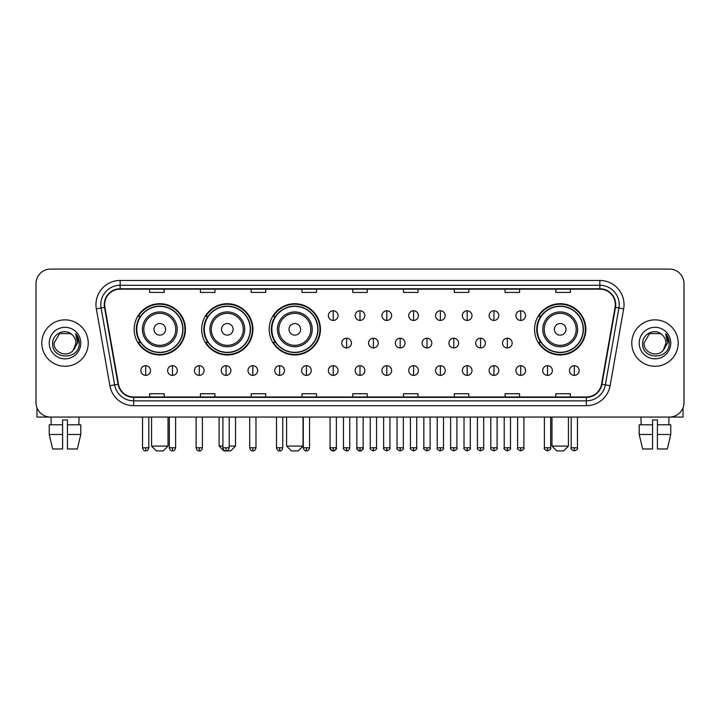 <?xml version="1.0" encoding="UTF-8"?>
<svg xmlns="http://www.w3.org/2000/svg" width="720" height="720" viewBox="0 0 720 720"><rect width="100%" height="100%" fill="white"/><g stroke="black" fill="none" stroke-linecap="round" stroke-linejoin="round"><path stroke-width="1.08" d="M534.573 329.337A25.632 25.632 0 0 0 560.205 354.969A25.632 25.632 0 0 0 585.837 329.337A25.632 25.632 0 0 0 560.205 303.714A25.632 25.632 0 0 0 534.573 329.337M269.181 329.337A25.632 25.632 0 0 0 294.813 354.969A25.632 25.632 0 0 0 320.445 329.337A25.632 25.632 0 0 0 294.813 303.714A25.632 25.632 0 0 0 269.181 329.337M201.672 329.337A25.632 25.632 0 0 0 227.304 354.969A25.632 25.632 0 0 0 252.936 329.337A25.632 25.632 0 0 0 227.304 303.714A25.632 25.632 0 0 0 201.672 329.337M134.163 329.337A25.632 25.632 0 0 0 159.795 354.969A25.632 25.632 0 0 0 185.427 329.337A25.632 25.632 0 0 0 159.795 303.714A25.632 25.632 0 0 0 134.163 329.337M140.31 342.396A23.454 23.454 0 0 1 140.31 316.287M207.819 342.396A23.454 23.454 0 0 1 207.819 316.287M275.328 342.396A23.454 23.454 0 0 1 275.328 316.287M540.72 342.396A23.454 23.454 0 0 1 540.72 316.287M36 283.59L36 402.552A14.508 14.508 0 0 0 50.508 417.06L669.492 417.06A14.508 14.508 0 0 0 684 402.552L684 283.59A14.508 14.508 0 0 0 669.492 269.091L50.508 269.091A14.508 14.508 0 0 0 36 283.59L36 402.552M41.805 343.071A23.211 23.211 0 0 0 65.016 366.291A23.211 23.211 0 0 0 88.227 343.071A23.211 23.211 0 0 0 65.016 319.86A23.211 23.211 0 0 0 41.805 343.071A23.211 23.211 0 0 0 65.016 366.291A23.211 23.211 0 0 0 88.227 343.071A23.211 23.211 0 0 0 65.016 319.86A23.211 23.211 0 0 0 41.805 343.071M631.773 343.071A23.211 23.211 0 0 0 654.984 366.291A23.211 23.211 0 0 0 678.195 343.071A23.211 23.211 0 0 0 654.984 319.86A23.211 23.211 0 0 0 631.773 343.071A23.211 23.211 0 0 0 654.984 366.291A23.211 23.211 0 0 0 678.195 343.071A23.211 23.211 0 0 0 654.984 319.86A23.211 23.211 0 0 0 631.773 343.071M104.67 304.632A15.471 15.471 0 0 1 120.141 289.152L599.859 289.152A15.471 15.471 0 0 1 615.096 307.314L601.542 384.21A15.471 15.471 0 0 1 586.296 396.99L133.704 396.99A15.471 15.471 0 0 1 118.458 384.21L104.904 307.314A15.471 15.471 0 0 1 104.67 304.632M104.283 304.632A15.858 15.858 0 0 0 104.526 307.386L118.08 384.273A15.858 15.858 0 0 0 133.704 397.377L586.296 397.377A15.858 15.858 0 0 0 601.92 384.273L615.474 307.386A15.858 15.858 0 0 0 599.859 288.765L120.141 288.765A15.858 15.858 0 0 0 104.283 304.632M96.336 308.826A24.183 24.183 0 0 1 120.141 280.449L599.859 280.449A24.183 24.183 0 0 1 623.664 308.826L610.11 385.722A24.183 24.183 0 0 1 586.296 405.702L133.704 405.702A24.183 24.183 0 0 1 109.89 385.722L96.336 308.826L101.097 307.989A19.341 19.341 0 0 1 120.141 285.291L599.859 285.291A19.341 19.341 0 0 1 618.903 307.989L605.349 384.876A19.341 19.341 0 0 1 586.296 400.86L133.704 400.86A19.341 19.341 0 0 1 114.651 384.876L101.097 307.989A19.341 19.341 0 0 1 100.8 304.632M669.492 269.091L50.508 269.091M50.508 417.06L669.492 417.06M684 402.552L684 283.59M601.92 384.273L605.349 384.876L618.903 307.989L623.664 308.826M352.746 289.152L352.746 292.428L367.254 292.428L367.254 289.152M301.968 289.152L301.968 292.428L316.476 292.428L316.476 289.152M251.19 289.152L251.19 292.428L265.698 292.428L265.698 289.152M200.421 289.152L200.421 292.428L214.929 292.428L214.929 289.152M149.643 289.152L149.643 292.428L164.151 292.428L164.151 289.152M403.524 289.152L403.524 292.428L418.032 292.428L418.032 289.152M454.302 289.152L454.302 292.428L468.81 292.428L468.81 289.152M505.071 289.152L505.071 292.428L519.579 292.428L519.579 289.152M555.849 289.152L555.849 292.428L570.357 292.428L570.357 289.152M367.254 396.99L367.254 393.723L352.746 393.723L352.746 396.99M316.476 396.99L316.476 393.723L301.968 393.723L301.968 396.99M265.698 396.99L265.698 393.723L251.19 393.723L251.19 396.99M214.929 396.99L214.929 393.723L200.421 393.723L200.421 396.99M164.151 396.99L164.151 393.723L149.643 393.723L149.643 396.99M418.032 396.99L418.032 393.723L403.524 393.723L403.524 396.99M468.81 396.99L468.81 393.723L454.302 393.723L454.302 396.99M519.579 396.99L519.579 393.723L505.071 393.723L505.071 396.99M570.357 396.99L570.357 393.723L555.849 393.723L555.849 396.99M72.171 334.818C65.466 327.789 52.551 333.576 52.677 343.071C51.444 359.946 78.804 360.387 79.245 343.89L79.272 343.071C79.227 339.489 78.039 336.339 75.69 333.63L77.571 343.071L73.386 350.1C67.59 357.939 53.514 352.926 54.09 343.071L59.553 333.612L70.479 333.612L72.171 334.818A10.926 10.926 0 0 1 75.942 343.071L73.386 350.1A10.926 10.926 0 0 0 75.942 343.071L73.359 350.127M49.248 343.071A15.768 15.768 0 0 0 65.016 358.839A15.768 15.768 0 0 0 80.784 343.071A15.768 15.768 0 0 0 65.016 327.312A15.768 15.768 0 0 0 49.248 343.071M75.798 333.747L79.263 343.485M36.963 407.763L36.963 417.06L93.06 417.06M49.239 424.8L49.239 434.475L52.677 448.983L49.239 434.475L49.239 424.8L62.595 424.8L62.595 419.967L67.437 419.967L67.437 424.8L80.793 424.8L80.793 434.475L77.355 448.983L80.793 434.475L67.437 434.475L67.437 424.8L67.437 448.983L77.355 448.983M79.038 417.06L78.831 424.8M62.595 424.8L62.595 448.983L52.677 448.983M49.239 434.475L62.595 434.475M50.994 417.06L51.201 424.8M163.179 450.909L156.411 450.909L151.578 446.076L168.021 446.076L163.179 450.909M165.6 329.337A5.805 5.805 0 0 0 159.795 323.541A5.805 5.805 0 0 0 153.99 329.337A5.805 5.805 0 0 0 159.795 335.142A5.805 5.805 0 0 0 165.6 329.337M177.21 329.337A17.406 17.406 0 0 0 159.795 311.931A17.406 17.406 0 0 0 142.389 329.337A17.406 17.406 0 0 0 159.795 346.752A17.406 17.406 0 0 0 177.21 329.337A17.406 17.406 0 0 1 159.795 346.752A17.406 17.406 0 0 1 142.389 329.337M182.763 329.337A22.968 22.968 0 0 0 159.795 306.369A22.968 22.968 0 0 0 136.827 329.337A22.968 22.968 0 0 0 159.795 352.314A22.968 22.968 0 0 0 182.763 329.337M184.941 329.337A25.146 25.146 0 0 1 138.303 342.396L140.634 342.396A23.184 23.184 0 0 0 175.14 346.725A23.184 23.184 0 0 0 175.14 311.958A23.184 23.184 0 0 0 140.634 316.287L138.303 316.287A25.146 25.146 0 0 1 184.941 329.337M229.194 446.076L235.53 446.076L230.688 450.909L223.92 450.909L219.087 446.076L222.903 446.076M233.109 329.337A5.805 5.805 0 0 0 227.304 323.541A5.805 5.805 0 0 0 221.499 329.337A5.805 5.805 0 0 0 227.304 335.142A5.805 5.805 0 0 0 233.109 329.337M244.71 329.337A17.406 17.406 0 0 0 227.304 311.931A17.406 17.406 0 0 0 209.898 329.337A17.406 17.406 0 0 0 227.304 346.752A17.406 17.406 0 0 0 244.71 329.337A17.406 17.406 0 0 1 227.304 346.752A17.406 17.406 0 0 1 209.898 329.337M250.272 329.337A22.968 22.968 0 0 0 227.304 306.369A22.968 22.968 0 0 0 204.336 329.337A22.968 22.968 0 0 0 227.304 352.314A22.968 22.968 0 0 0 250.272 329.337M252.45 329.337A25.146 25.146 0 0 1 205.812 342.396L208.143 342.396A23.184 23.184 0 0 0 242.649 346.725A23.184 23.184 0 0 0 242.649 311.958A23.184 23.184 0 0 0 208.143 316.287L205.812 316.287A25.146 25.146 0 0 1 252.45 329.337M298.197 450.909L291.429 450.909L286.596 446.076L303.03 446.076L298.197 450.909M300.618 329.337A5.805 5.805 0 0 0 294.813 323.541A5.805 5.805 0 0 0 289.008 329.337A5.805 5.805 0 0 0 294.813 335.142A5.805 5.805 0 0 0 300.618 329.337M312.219 329.337A17.406 17.406 0 0 0 294.813 311.931A17.406 17.406 0 0 0 277.407 329.337A17.406 17.406 0 0 0 294.813 346.752A17.406 17.406 0 0 0 312.219 329.337A17.406 17.406 0 0 1 294.813 346.752A17.406 17.406 0 0 1 277.407 329.337M317.781 329.337A22.968 22.968 0 0 0 294.813 306.369A22.968 22.968 0 0 0 271.845 329.337A22.968 22.968 0 0 0 294.813 352.314A22.968 22.968 0 0 0 317.781 329.337M319.959 329.337A25.146 25.146 0 0 1 273.321 342.396L275.652 342.396A23.184 23.184 0 0 0 310.158 346.725A23.184 23.184 0 0 0 310.158 311.958A23.184 23.184 0 0 0 275.652 316.287L273.321 316.287A25.146 25.146 0 0 1 319.959 329.337M563.589 450.909L556.821 450.909L551.979 446.076L568.422 446.076L563.589 450.909M566.01 329.337A5.805 5.805 0 0 0 560.205 323.541A5.805 5.805 0 0 0 554.4 329.337A5.805 5.805 0 0 0 560.205 335.142A5.805 5.805 0 0 0 566.01 329.337M577.611 329.337A17.406 17.406 0 0 0 560.205 311.931A17.406 17.406 0 0 0 542.79 329.337A17.406 17.406 0 0 0 560.205 346.752A17.406 17.406 0 0 0 577.611 329.337A17.406 17.406 0 0 1 560.205 346.752A17.406 17.406 0 0 1 542.79 329.337M583.173 329.337A22.968 22.968 0 0 0 560.205 306.369A22.968 22.968 0 0 0 537.237 329.337A22.968 22.968 0 0 0 560.205 352.314A22.968 22.968 0 0 0 583.173 329.337M585.351 329.337A25.146 25.146 0 0 1 538.713 342.396L541.044 342.396A23.184 23.184 0 0 0 575.541 346.725A23.184 23.184 0 0 0 575.541 311.958A23.184 23.184 0 0 0 541.044 316.287L538.713 316.287A25.146 25.146 0 0 1 585.351 329.337M333.207 310.77A4.833 4.833 0 0 0 328.374 315.603A4.833 4.833 0 0 0 333.207 320.445A4.833 4.833 0 0 0 338.049 315.603A4.833 4.833 0 0 0 333.207 310.77L333.207 320.445A4.833 4.833 0 0 0 338.049 315.603A4.833 4.833 0 0 0 333.207 310.77M360 310.77A4.833 4.833 0 0 0 355.167 315.603A4.833 4.833 0 0 0 360 320.445A4.833 4.833 0 0 0 364.833 315.603A4.833 4.833 0 0 0 360 310.77L360 320.445A4.833 4.833 0 0 0 364.833 315.603A4.833 4.833 0 0 0 360 310.77M386.793 310.77A4.833 4.833 0 0 0 381.951 315.603A4.833 4.833 0 0 0 386.793 320.445A4.833 4.833 0 0 0 391.626 315.603A4.833 4.833 0 0 0 386.793 310.77L386.793 320.445A4.833 4.833 0 0 0 391.626 315.603A4.833 4.833 0 0 0 386.793 310.77M413.577 310.77A4.833 4.833 0 0 0 408.744 315.603A4.833 4.833 0 0 0 413.577 320.445A4.833 4.833 0 0 0 418.419 315.603A4.833 4.833 0 0 0 413.577 310.77L413.577 320.445A4.833 4.833 0 0 0 418.419 315.603A4.833 4.833 0 0 0 413.577 310.77M440.37 310.77A4.833 4.833 0 0 0 435.537 315.603A4.833 4.833 0 0 0 440.37 320.445A4.833 4.833 0 0 0 445.203 315.603A4.833 4.833 0 0 0 440.37 310.77L440.37 320.445A4.833 4.833 0 0 0 445.203 315.603A4.833 4.833 0 0 0 440.37 310.77M467.163 310.77A4.833 4.833 0 0 0 462.33 315.603A4.833 4.833 0 0 0 467.163 320.445A4.833 4.833 0 0 0 471.996 315.603A4.833 4.833 0 0 0 467.163 310.77L467.163 320.445A4.833 4.833 0 0 0 471.996 315.603A4.833 4.833 0 0 0 467.163 310.77M493.956 310.77A4.833 4.833 0 0 0 489.114 315.603A4.833 4.833 0 0 0 493.956 320.445A4.833 4.833 0 0 0 498.789 315.603A4.833 4.833 0 0 0 493.956 310.77L493.956 320.445A4.833 4.833 0 0 0 498.789 315.603A4.833 4.833 0 0 0 493.956 310.77M520.74 310.77A4.833 4.833 0 0 0 515.907 315.603A4.833 4.833 0 0 0 520.74 320.445A4.833 4.833 0 0 0 525.582 315.603A4.833 4.833 0 0 0 520.74 310.77L520.74 320.445A4.833 4.833 0 0 0 525.582 315.603A4.833 4.833 0 0 0 520.74 310.77M346.608 338.238A4.833 4.833 0 0 0 341.766 343.071A4.833 4.833 0 0 0 346.608 347.913A4.833 4.833 0 0 0 351.441 343.071A4.833 4.833 0 0 0 346.608 338.238L346.608 347.913A4.833 4.833 0 0 0 351.441 343.071A4.833 4.833 0 0 0 346.608 338.238M373.392 338.238A4.833 4.833 0 0 0 368.559 343.071A4.833 4.833 0 0 0 373.392 347.913A4.833 4.833 0 0 0 378.234 343.071A4.833 4.833 0 0 0 373.392 338.238L373.392 347.913A4.833 4.833 0 0 0 378.234 343.071A4.833 4.833 0 0 0 373.392 338.238M400.185 338.238A4.833 4.833 0 0 0 395.352 343.071A4.833 4.833 0 0 0 400.185 347.913A4.833 4.833 0 0 0 405.018 343.071A4.833 4.833 0 0 0 400.185 338.238L400.185 347.913A4.833 4.833 0 0 0 405.018 343.071A4.833 4.833 0 0 0 400.185 338.238M426.978 338.238A4.833 4.833 0 0 0 422.136 343.071A4.833 4.833 0 0 0 426.978 347.913A4.833 4.833 0 0 0 431.811 343.071A4.833 4.833 0 0 0 426.978 338.238L426.978 347.913A4.833 4.833 0 0 0 431.811 343.071A4.833 4.833 0 0 0 426.978 338.238M453.771 338.238A4.833 4.833 0 0 0 448.929 343.071A4.833 4.833 0 0 0 453.771 347.913A4.833 4.833 0 0 0 458.604 343.071A4.833 4.833 0 0 0 453.771 338.238L453.771 347.913A4.833 4.833 0 0 0 458.604 343.071A4.833 4.833 0 0 0 453.771 338.238M480.555 338.238A4.833 4.833 0 0 0 475.722 343.071A4.833 4.833 0 0 0 480.555 347.913A4.833 4.833 0 0 0 485.397 343.071A4.833 4.833 0 0 0 480.555 338.238L480.555 347.913A4.833 4.833 0 0 0 485.397 343.071A4.833 4.833 0 0 0 480.555 338.238M507.348 338.238A4.833 4.833 0 0 0 502.515 343.071A4.833 4.833 0 0 0 507.348 347.913A4.833 4.833 0 0 0 512.181 343.071A4.833 4.833 0 0 0 507.348 338.238L507.348 347.913A4.833 4.833 0 0 0 512.181 343.071A4.833 4.833 0 0 0 507.348 338.238M145.674 365.706A4.833 4.833 0 0 0 140.841 370.539A4.833 4.833 0 0 0 145.674 375.381A4.833 4.833 0 0 0 150.516 370.539A4.833 4.833 0 0 0 145.674 365.706L145.674 375.381A4.833 4.833 0 0 0 150.516 370.539A4.833 4.833 0 0 0 145.674 365.706M172.467 365.706A4.833 4.833 0 0 0 167.634 370.539A4.833 4.833 0 0 0 172.467 375.381A4.833 4.833 0 0 0 177.3 370.539A4.833 4.833 0 0 0 172.467 365.706L172.467 375.381A4.833 4.833 0 0 0 177.3 370.539A4.833 4.833 0 0 0 172.467 365.706M199.26 365.706A4.833 4.833 0 0 0 194.418 370.539A4.833 4.833 0 0 0 199.26 375.381A4.833 4.833 0 0 0 204.093 370.539A4.833 4.833 0 0 0 199.26 365.706L199.26 375.381A4.833 4.833 0 0 0 204.093 370.539A4.833 4.833 0 0 0 199.26 365.706M226.044 365.706A4.833 4.833 0 0 0 221.211 370.539A4.833 4.833 0 0 0 226.044 375.381A4.833 4.833 0 0 0 230.886 370.539A4.833 4.833 0 0 0 226.044 365.706L226.044 375.381A4.833 4.833 0 0 0 230.886 370.539A4.833 4.833 0 0 0 226.044 365.706M252.837 365.706A4.833 4.833 0 0 0 248.004 370.539A4.833 4.833 0 0 0 252.837 375.381A4.833 4.833 0 0 0 257.67 370.539A4.833 4.833 0 0 0 252.837 365.706L252.837 375.381A4.833 4.833 0 0 0 257.67 370.539A4.833 4.833 0 0 0 252.837 365.706M279.63 365.706A4.833 4.833 0 0 0 274.797 370.539A4.833 4.833 0 0 0 279.63 375.381A4.833 4.833 0 0 0 284.463 370.539A4.833 4.833 0 0 0 279.63 365.706L279.63 375.381A4.833 4.833 0 0 0 284.463 370.539A4.833 4.833 0 0 0 279.63 365.706M306.423 365.706A4.833 4.833 0 0 0 301.581 370.539A4.833 4.833 0 0 0 306.423 375.381A4.833 4.833 0 0 0 311.256 370.539A4.833 4.833 0 0 0 306.423 365.706L306.423 375.381A4.833 4.833 0 0 0 311.256 370.539A4.833 4.833 0 0 0 306.423 365.706M333.207 365.706A4.833 4.833 0 0 0 328.374 370.539A4.833 4.833 0 0 0 333.207 375.381A4.833 4.833 0 0 0 338.049 370.539A4.833 4.833 0 0 0 333.207 365.706L333.207 375.381A4.833 4.833 0 0 0 338.049 370.539A4.833 4.833 0 0 0 333.207 365.706M360 365.706A4.833 4.833 0 0 0 355.167 370.539A4.833 4.833 0 0 0 360 375.381A4.833 4.833 0 0 0 364.833 370.539A4.833 4.833 0 0 0 360 365.706L360 375.381A4.833 4.833 0 0 0 364.833 370.539A4.833 4.833 0 0 0 360 365.706M386.793 365.706A4.833 4.833 0 0 0 381.951 370.539A4.833 4.833 0 0 0 386.793 375.381A4.833 4.833 0 0 0 391.626 370.539A4.833 4.833 0 0 0 386.793 365.706L386.793 375.381A4.833 4.833 0 0 0 391.626 370.539A4.833 4.833 0 0 0 386.793 365.706M413.577 365.706A4.833 4.833 0 0 0 408.744 370.539A4.833 4.833 0 0 0 413.577 375.381A4.833 4.833 0 0 0 418.419 370.539A4.833 4.833 0 0 0 413.577 365.706L413.577 375.381A4.833 4.833 0 0 0 418.419 370.539A4.833 4.833 0 0 0 413.577 365.706M440.37 365.706A4.833 4.833 0 0 0 435.537 370.539A4.833 4.833 0 0 0 440.37 375.381A4.833 4.833 0 0 0 445.203 370.539A4.833 4.833 0 0 0 440.37 365.706L440.37 375.381A4.833 4.833 0 0 0 445.203 370.539A4.833 4.833 0 0 0 440.37 365.706M467.163 365.706A4.833 4.833 0 0 0 462.33 370.539A4.833 4.833 0 0 0 467.163 375.381A4.833 4.833 0 0 0 471.996 370.539A4.833 4.833 0 0 0 467.163 365.706L467.163 375.381A4.833 4.833 0 0 0 471.996 370.539A4.833 4.833 0 0 0 467.163 365.706M493.956 365.706A4.833 4.833 0 0 0 489.114 370.539A4.833 4.833 0 0 0 493.956 375.381A4.833 4.833 0 0 0 498.789 370.539A4.833 4.833 0 0 0 493.956 365.706L493.956 375.381A4.833 4.833 0 0 0 498.789 370.539A4.833 4.833 0 0 0 493.956 365.706M520.74 365.706A4.833 4.833 0 0 0 515.907 370.539A4.833 4.833 0 0 0 520.74 375.381A4.833 4.833 0 0 0 525.582 370.539A4.833 4.833 0 0 0 520.74 365.706L520.74 375.381A4.833 4.833 0 0 0 525.582 370.539A4.833 4.833 0 0 0 520.74 365.706M547.533 365.706A4.833 4.833 0 0 0 542.7 370.539A4.833 4.833 0 0 0 547.533 375.381A4.833 4.833 0 0 0 552.366 370.539A4.833 4.833 0 0 0 547.533 365.706L547.533 375.381A4.833 4.833 0 0 0 552.366 370.539A4.833 4.833 0 0 0 547.533 365.706M574.326 365.706A4.833 4.833 0 0 0 569.484 370.539A4.833 4.833 0 0 0 574.326 375.381A4.833 4.833 0 0 0 579.159 370.539A4.833 4.833 0 0 0 574.326 365.706L574.326 375.381A4.833 4.833 0 0 0 579.159 370.539A4.833 4.833 0 0 0 574.326 365.706M683.037 407.763L683.037 417.06L626.94 417.06M639.207 424.8L639.207 434.475L642.645 448.983L639.207 434.475L639.207 424.8L652.563 424.8L652.563 419.967L657.405 419.967L657.405 424.8L670.761 424.8L670.761 434.475L667.323 448.983L670.761 434.475L657.405 434.475L657.405 424.8M669.006 417.06L668.799 424.8M652.563 424.8L652.563 448.983L642.645 448.983M639.207 434.475L652.563 434.475M667.323 448.983L657.405 448.983L657.405 434.475M640.962 417.06L641.169 424.8M662.148 334.818C655.434 327.789 642.528 333.576 642.645 343.071C641.421 359.946 668.772 360.387 669.213 343.89L669.24 343.071C669.195 339.489 668.007 336.339 665.658 333.63L667.548 343.071L663.363 350.1C657.558 357.939 643.491 352.926 644.058 343.071L649.521 333.612L660.447 333.612L662.148 334.818A10.926 10.926 0 0 1 665.91 343.071L663.363 350.1A10.926 10.926 0 0 0 665.91 343.071L663.336 350.127M639.216 343.071A15.768 15.768 0 0 0 654.984 358.839A15.768 15.768 0 0 0 670.752 343.071A15.768 15.768 0 0 0 654.984 327.312A15.768 15.768 0 0 0 639.216 343.071M665.766 333.747L669.231 343.485M599.859 280.449L599.859 288.765M101.097 307.989L104.526 307.386M133.704 405.702L133.704 397.377M586.296 397.377L586.296 405.702M109.89 385.722L118.08 384.273M615.474 307.386L618.903 307.989M120.141 280.449L120.141 288.765M605.349 384.876L610.11 385.722M175.788 329.337A15.993 15.993 0 0 0 159.795 313.344A15.993 15.993 0 0 0 143.802 329.337A15.993 15.993 0 0 0 159.795 345.33A15.993 15.993 0 0 0 175.788 329.337M243.297 329.337A15.993 15.993 0 0 0 227.304 313.344A15.993 15.993 0 0 0 211.311 329.337A15.993 15.993 0 0 0 227.304 345.33A15.993 15.993 0 0 0 243.297 329.337M310.806 329.337A15.993 15.993 0 0 0 294.813 313.344A15.993 15.993 0 0 0 278.82 329.337A15.993 15.993 0 0 0 294.813 345.33A15.993 15.993 0 0 0 310.806 329.337M576.198 329.337A15.993 15.993 0 0 0 560.205 313.344A15.993 15.993 0 0 0 544.212 329.337A15.993 15.993 0 0 0 560.205 345.33A15.993 15.993 0 0 0 576.198 329.337M346.608 447.768L343.458 447.768C342.828 448.776 343.872 449.82 346.608 450.909L346.608 447.768L349.749 447.768L349.749 417.06M373.392 447.768L370.251 447.768C369.612 448.776 370.665 449.82 373.392 450.909L373.392 447.768L376.542 447.768L376.542 417.06M400.185 447.768L397.044 447.768C396.405 448.776 397.449 449.82 400.185 450.909L400.185 447.768L403.326 447.768L403.326 417.06M426.978 447.768L423.837 447.768C423.198 448.776 424.242 449.82 426.978 450.909L426.978 447.768L430.119 447.768L430.119 417.06M453.771 447.768L450.621 447.768C449.982 448.776 451.035 449.82 453.771 450.909L453.771 447.768L456.912 447.768L456.912 417.06M480.555 447.768L477.414 447.768C476.775 448.776 477.828 449.82 480.555 450.909L480.555 447.768L483.696 447.768L483.696 417.06M507.348 447.768L504.207 447.768C503.568 448.776 504.612 449.82 507.348 450.909L507.348 447.768L510.489 447.768L510.489 417.06M145.674 447.768L142.533 447.768C143.082 450.009 144.126 451.062 145.674 450.909L145.674 447.768L148.824 447.768L148.824 417.06M172.467 447.768L169.326 447.768C169.875 450.009 170.919 451.062 172.467 450.909L172.467 447.768L175.608 447.768L175.608 417.06M199.26 447.768L196.11 447.768C196.659 450.009 197.712 451.062 199.26 450.909L199.26 447.768L202.401 447.768L202.401 417.06M226.044 447.768L222.903 447.768C223.452 450.009 224.505 451.062 226.044 450.909L226.044 447.768L229.194 447.768L229.194 417.06M252.837 447.768L249.696 447.768C250.245 450.009 251.289 451.062 252.837 450.909L252.837 447.768L255.978 447.768L255.978 417.06M279.63 447.768L276.489 447.768C277.038 450.009 278.082 451.062 279.63 450.909L279.63 447.768L282.771 447.768L282.771 417.06M306.423 447.768L303.273 447.768C303.822 450.009 304.875 451.062 306.423 450.909L306.423 447.768L309.564 447.768L309.564 417.06M333.207 447.768L330.066 447.768C329.427 448.776 330.48 449.82 333.207 450.909L333.207 447.768L336.357 447.768C336.987 448.776 335.943 449.82 333.207 450.909C331.659 451.062 330.615 450.009 330.066 447.768L330.066 417.06M360 447.768L356.859 447.768C356.22 448.776 357.264 449.82 360 450.909L360 447.768L363.141 447.768C363.78 448.776 362.736 449.82 360 450.909C358.452 451.062 357.408 450.009 356.859 447.768L356.859 417.06M386.793 447.768L383.643 447.768C383.013 448.776 384.057 449.82 386.793 450.909L386.793 447.768L389.934 447.768L389.934 417.06L389.934 447.768C390.573 448.776 389.52 449.82 386.793 450.909M413.577 447.768L410.436 447.768L410.436 417.06L410.436 447.768C409.797 448.776 410.85 449.82 413.577 450.909L413.577 447.768L416.727 447.768L416.727 417.06M440.37 447.768L437.229 447.768C436.59 448.776 437.634 449.82 440.37 450.909L440.37 447.768L443.511 447.768L443.511 417.06M467.163 447.768L464.022 447.768C463.383 448.776 464.427 449.82 467.163 450.909L467.163 447.768L470.304 447.768L470.304 417.06M493.956 447.768L490.806 447.768C490.167 448.776 491.22 449.82 493.956 450.909L493.956 447.768L497.097 447.768L497.097 417.06M520.74 447.768L517.599 447.768C516.96 448.776 518.013 449.82 520.74 450.909L520.74 447.768L523.89 447.768L523.89 417.06M547.533 447.768L544.392 447.768C543.753 448.776 544.797 449.82 547.533 450.909L547.533 447.768L550.674 447.768L550.674 417.06M574.326 447.768L571.176 447.768C570.546 448.776 571.59 449.82 574.326 450.909L574.326 447.768L577.467 447.768L577.467 417.06M168.021 417.06L168.021 446.076M151.578 417.06L151.578 446.076M235.53 417.06L235.53 446.076M219.087 417.06L219.087 446.076M303.03 417.06L303.03 446.076M286.596 417.06L286.596 446.076M568.422 417.06L568.422 446.076M551.979 417.06L551.979 446.076M343.458 447.768L343.458 417.06M349.749 447.768C349.2 450.009 348.156 451.062 346.608 450.909M370.251 447.768L370.251 417.06M376.542 447.768C377.172 448.776 376.128 449.82 373.392 450.909M397.044 447.768L397.044 417.06M403.326 447.768C403.965 448.776 402.921 449.82 400.185 450.909M423.837 447.768L423.837 417.06M430.119 447.768C430.758 448.776 429.705 449.82 426.978 450.909M450.621 447.768L450.621 417.06M456.912 447.768C457.551 448.776 456.498 449.82 453.771 450.909M477.414 447.768L477.414 417.06M483.696 447.768C484.335 448.776 483.291 449.82 480.555 450.909M504.207 447.768L504.207 417.06M510.489 447.768C511.128 448.776 510.084 449.82 507.348 450.909M142.533 447.768L142.533 417.06M148.824 447.768C148.275 450.009 147.222 451.062 145.674 450.909M169.326 447.768L169.326 417.06M175.608 447.768C175.059 450.009 174.015 451.062 172.467 450.909M196.11 447.768L196.11 417.06M202.401 447.768C201.852 450.009 200.808 451.062 199.26 450.909M222.903 447.768L222.903 417.06M229.194 447.768C228.645 450.009 227.592 451.062 226.044 450.909M249.696 447.768L249.696 417.06M255.978 447.768C255.429 450.009 254.385 451.062 252.837 450.909M276.489 447.768L276.489 417.06M282.771 447.768C282.222 450.009 281.178 451.062 279.63 450.909M303.273 447.768L303.273 417.06M309.564 447.768C309.015 450.009 307.962 451.062 306.423 450.909M333.207 450.909C334.755 451.062 335.808 450.009 336.357 447.768L336.357 417.06M360 450.909C361.548 451.062 362.592 450.009 363.141 447.768L363.141 417.06M383.643 447.768L383.643 417.06M416.727 447.768C417.366 448.776 416.313 449.82 413.577 450.909M437.229 447.768L437.229 417.06M443.511 447.768C444.15 448.776 443.106 449.82 440.37 450.909M464.022 447.768L464.022 417.06M470.304 447.768C470.943 448.776 469.899 449.82 467.163 450.909M490.806 447.768L490.806 417.06M497.097 447.768C497.736 448.776 496.683 449.82 493.956 450.909M517.599 447.768L517.599 417.06M523.89 447.768C524.52 448.776 523.476 449.82 520.74 450.909M544.392 447.768L544.392 417.06M550.674 447.768C551.313 448.776 550.269 449.82 547.533 450.909M571.176 447.768L571.176 417.06M577.467 447.768C578.106 448.776 577.053 449.82 574.326 450.909"/></g></svg>

